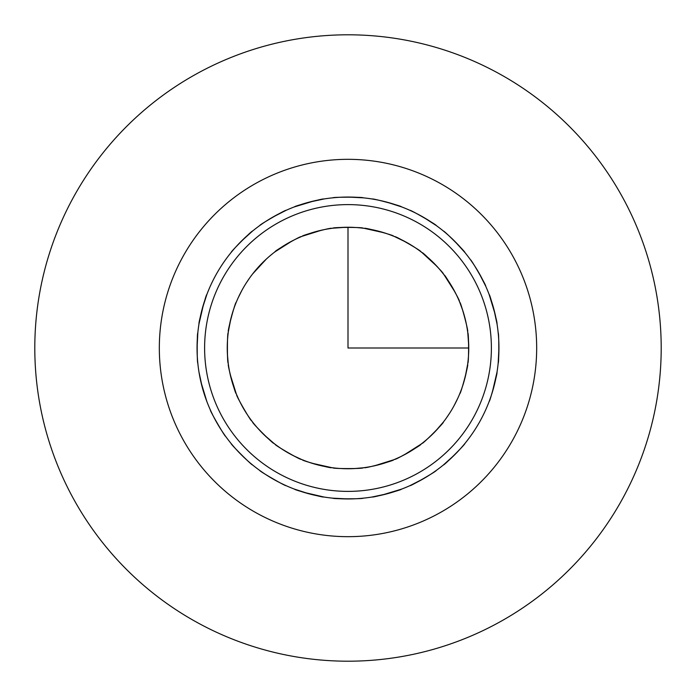 <?xml version="1.0" encoding="UTF-8"?>
<svg xmlns="http://www.w3.org/2000/svg" width="696" height="696" viewBox="0 0 696 696"><rect width="100%" height="100%" fill="white"/><g stroke="black" fill="none" stroke-linecap="round" stroke-linejoin="round"><path stroke-width="1.04" d="M182.422 257.546A188.677 188.677 0 0 1 438.454 182.422A188.677 188.677 0 0 1 513.578 438.454A188.677 188.677 0 0 1 257.546 513.578A188.677 188.677 0 0 1 182.422 257.546M215.534 275.633A150.936 150.936 0 0 1 420.367 215.534A150.936 150.936 0 0 1 480.466 420.367A150.936 150.936 0 0 1 275.633 480.466A150.936 150.936 0 0 1 215.534 275.633M242.034 290.11A120.756 120.756 0 0 1 405.89 242.034A120.756 120.756 0 0 1 453.966 405.89A120.756 120.756 0 0 1 290.11 453.966A120.756 120.756 0 0 1 242.034 290.11L238.102 297.966M202.188 309.007L206.843 294.547C206.286 293.434 197.995 324.397 199.03 323.71L203.615 303.995M206.843 401.453L200.935 382M225.487 436.166C225.243 437.384 209.209 409.622 210.392 410.022C209.209 409.622 225.243 437.384 225.487 436.166M252.474 464.867C252.552 466.111 229.889 443.448 231.133 443.526C229.889 443.448 252.552 466.111 252.474 464.867M285.978 485.608C286.378 486.791 258.616 470.757 259.834 470.513C258.616 470.757 286.378 486.791 285.978 485.608M308.867 493.777L294.547 489.157C293.434 489.714 324.397 498.005 323.71 496.97L303.987 492.385M382.078 495.039L401.453 489.157C402.566 489.714 371.603 498.005 372.29 496.97L386.993 493.821M436.166 470.513C437.384 470.757 409.622 486.791 410.022 485.608L423.403 478.761M443.526 464.867C443.448 466.111 466.111 443.448 464.867 443.526C466.111 443.448 443.448 466.111 443.526 464.867L454.784 454.679M493.821 309.007L496.97 323.71C498.005 324.397 489.714 293.434 489.157 294.547L495.065 314.009M485.608 285.978C486.791 286.378 470.757 258.616 470.513 259.834C470.757 258.616 486.791 286.378 485.608 285.978L478.761 272.597M464.867 252.474C466.111 252.552 443.448 229.889 443.526 231.133C443.448 229.889 466.111 252.552 464.867 252.474L454.679 241.216M436.166 225.487C437.384 225.243 409.622 209.209 410.022 210.392C409.622 209.209 437.384 225.243 436.166 225.487L423.533 217.317M401.453 206.843C402.566 206.286 371.603 197.995 372.29 199.03C371.603 197.995 402.566 206.286 401.453 206.843L386.993 202.188M309.007 202.179L323.71 199.03C324.397 197.995 293.434 206.286 294.547 206.843L314.009 200.935M285.978 210.392C286.378 209.209 258.616 225.243 259.834 225.487C258.616 225.243 286.378 209.209 285.978 210.392L272.597 217.239M252.474 231.133C252.552 229.889 229.889 252.552 231.133 252.474C229.889 252.552 252.552 229.889 252.474 231.133L241.329 241.216M492.359 392.083L496.97 372.29C498.005 371.603 489.714 402.566 489.157 401.453M446.232 418.226L449.703 413.093L446.232 418.226M228.375 331.574C227.131 332.209 235.431 301.246 236.188 302.412C235.431 301.246 227.131 332.209 228.375 331.574L230.828 318.829M227.331 352.385L227.366 342.771M228.375 364.426C227.131 363.79 235.431 394.754 236.188 393.588L230.132 374.248M251.795 420.976C251.369 422.298 235.335 394.536 236.701 394.832C235.335 394.536 251.369 422.298 251.795 420.976M273.954 443.387C273.893 444.779 251.221 422.107 252.613 422.046C251.221 422.107 273.893 444.779 273.954 443.387L264.149 434.896M301.168 459.299C301.464 460.665 273.702 444.631 275.024 444.205C273.702 444.631 301.464 460.665 301.168 459.299L292.981 455.488M318.829 465.172L331.574 467.625C332.209 468.869 301.246 460.569 302.412 459.812M352.394 468.669L342.771 468.634M385.106 462.91L393.588 459.812L374.248 465.868M413.581 449.39L420.976 444.205C422.298 444.631 394.536 460.665 394.832 459.299M443.387 422.046C444.779 422.107 422.107 444.779 422.046 443.387C422.107 444.779 444.779 422.107 443.387 422.046L434.896 431.851M249.768 277.774L246.297 282.907L249.768 277.774M457.898 398.034L453.966 405.89M468.669 343.606L468.634 353.229M463.423 312.521L465.868 321.752M449.39 282.419L444.205 275.024L455.088 292.207M443.387 273.954C444.779 273.893 422.107 251.221 422.046 252.613L437.001 266.394M394.832 236.701C394.536 235.335 422.298 251.369 420.976 251.795C422.298 251.369 394.536 235.335 394.832 236.701L406.499 242.365M377.171 230.828L364.426 228.375L384.192 232.803M343.606 227.331L353.229 227.366M331.574 228.375C332.209 227.131 301.246 235.431 302.412 236.188L321.752 230.132M282.419 246.61L275.024 251.795C273.702 251.369 301.464 235.335 301.168 236.701M261.104 264.149L252.613 273.954L266.394 258.999M467.625 364.426C468.869 363.79 460.569 394.754 459.812 393.588C460.569 394.754 468.869 363.79 467.625 364.426L465.172 377.171M446.249 418.2L449.738 413.041L446.249 418.2M408.509 452.496L411.728 450.564M420.976 444.205L403.802 455.088M259.625 265.715L266.324 259.06M379.398 464.597L383.009 463.562M393.588 459.812C394.754 460.569 363.79 468.869 364.426 467.625M287.491 243.504L284.272 245.436M275.024 251.795L292.198 240.912M348.148 468.756L351.906 468.686M354.099 468.599L363.095 467.808C364.025 468.834 331.975 468.834 332.905 467.808M363.095 498.179C364.025 499.006 331.975 499.006 332.905 498.179L348.07 498.936M316.602 231.403L312.991 232.438M331.574 467.625L311.738 463.179M345.851 227.27L332.905 228.192C331.975 227.166 364.025 227.166 363.095 228.192M332.905 197.821C331.975 196.994 364.025 196.994 363.095 197.821L348.078 197.064M287.752 452.652L291.041 454.471M364.426 228.375C363.79 227.131 394.754 235.431 393.588 236.188M243.504 408.509L245.436 411.728M227.244 348.148L227.314 351.906M227.401 354.099L228.192 363.095C227.166 364.025 227.166 331.975 228.192 332.905M197.821 363.095C196.994 364.025 196.994 331.975 197.821 332.905L197.064 348.078M433.277 262.514L430.58 259.895M231.403 379.398L232.438 383.009M199.03 372.29L202.188 386.993M452.496 287.491L450.564 284.272M444.205 275.024C444.631 273.702 460.665 301.464 459.299 301.168M464.597 316.602L463.562 312.991M462.91 310.894L459.812 302.412C460.569 301.246 468.869 332.209 467.625 331.574M249.751 277.8L246.262 282.959L249.751 277.8M468.73 345.851L467.808 332.905C468.834 331.975 468.834 364.025 467.808 363.095M498.179 332.905C499.006 331.975 499.006 364.025 498.179 363.095L498.936 348.07M348 227.244L348 348L468.756 348M661.2 348A313.2 313.2 0 0 1 348 661.2A313.2 313.2 0 0 1 34.8 348A313.2 313.2 0 0 1 348 34.8A313.2 313.2 0 0 1 661.2 348M222.163 279.253A143.393 143.393 0 0 1 416.747 222.163A143.393 143.393 0 0 1 473.837 416.747A143.393 143.393 0 0 1 279.253 473.837A143.393 143.393 0 0 1 222.163 279.253"/></g></svg>

